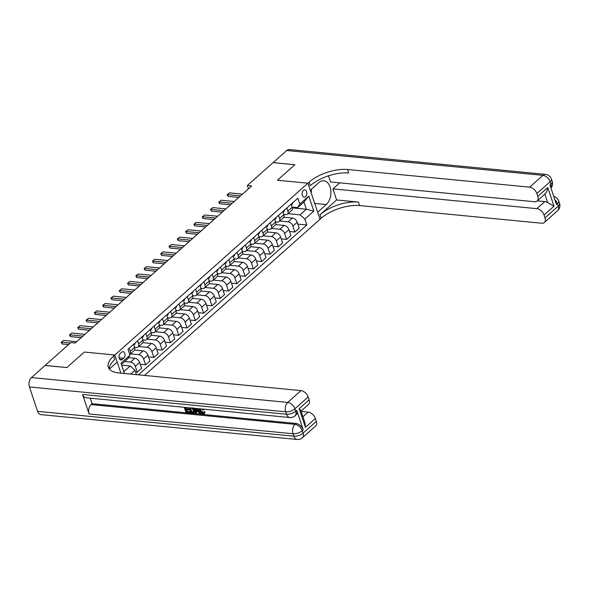 <?xml version="1.0" encoding="UTF-8"?>
<svg xmlns="http://www.w3.org/2000/svg" width="589" height="589" viewBox="0 0 589 589"><rect width="100%" height="100%" fill="white"/><g stroke="black" fill="none" stroke-linecap="round" stroke-linejoin="round"><path stroke-width="0.88" d="M303.438 190.365A3.659 2.349 95.5 0 0 302.142 194.363A3.659 2.349 95.5 0 0 304.13 197.131A3.659 2.349 95.5 0 0 305.522 196.608A3.659 2.349 95.5 0 0 306.817 192.618A3.659 2.349 95.5 0 0 304.837 189.849A3.659 2.349 95.5 0 0 303.438 190.365M144.489 375.436L321.196 218.224A28.574 12.479 161.5 0 1 359.577 205.576L541.733 223.238A6.854 4.314 -131.7 0 0 544.332 222.517A6.854 4.314 -131.7 0 0 545.002 217.901L558.276 206.091L557.459 203.654L556.465 204.538L549.942 185.034L550.936 184.151L550.119 181.714L536.851 193.523L537.809 196.395L547.763 187.545L553.999 206.165L547.696 202.616L544.862 194.142M37.608 411.336L293.845 436.184A6.854 4.41 95.5 0 0 297.165 439.468L40.928 414.619A6.854 4.41 -84.5 0 1 37.608 411.336L29.45 386.958A6.854 4.41 -84.5 0 1 31.475 377.571L45.081 365.467L66.866 367.58L84.323 352.053L66.903 367.551L45.11 365.438L70.827 342.555L75.186 342.982L251.702 185.94L247.343 185.513L248.448 188.826M122.276 359.518L123.734 358.215A3.541 2.275 95.5 0 0 124.986 354.35A3.541 2.275 95.5 0 0 123.064 351.67A3.541 2.275 95.5 0 0 121.709 352.17L120.252 353.474A3.541 2.275 95.5 0 0 119 357.339A3.541 2.275 95.5 0 0 120.922 360.019A3.541 2.275 95.5 0 0 122.276 359.518L119.692 359.268M247.343 185.513L273.053 162.638L294.846 164.751L277.426 180.249L307.929 183.208L320.004 219.285L317.633 212.217L326.262 204.538A12.862 8.261 95.5 0 0 330.812 190.512A12.862 8.261 95.5 0 0 323.832 180.771A12.862 8.261 95.5 0 0 318.921 182.605L310.293 190.276L307.929 183.208L113.633 356.073A28.574 12.479 -18.5 0 0 108.324 367.249A28.574 12.479 -18.5 0 0 118.831 372.947L300.986 390.61A6.854 4.314 48.3 0 1 308.172 396.964L294.905 408.773L295.715 411.21L296.709 410.327A6.854 4.314 48.3 0 1 296.039 414.943L295.045 415.827A6.854 4.314 -131.7 0 0 295.715 411.21A6.854 2.997 -18.5 0 1 286.504 414.251L285.687 411.807L29.45 386.958M120.892 373.146L114.826 355.012L84.323 352.053L114.826 355.012L117.189 362.08L109.333 369.067M124.456 373.492L121.003 363.177L129.963 355.211L127.776 358.767L121.474 364.377L123.889 371.593L130.191 365.983L134.984 370.223L136.464 374.656M134.984 370.223L130.64 374.089M292.365 207.88L306.376 209.235L303.961 202.02L297.659 207.63L299.838 204.066L297.865 198.169L127.99 349.306L129.963 355.211M299.838 204.066L308.798 196.1L313.827 211.112L304.866 219.086L306.84 224.983L297.835 224.114M138.4 374.84L306.84 224.983M297.659 207.63L292.144 207.1M286.843 207.976L287.888 211.098A4.572 2.879 48.3 0 1 287.439 214.175A4.572 2.879 48.3 0 1 285.702 214.654L283.854 214.477M278.545 215.36L279.591 218.475A4.572 2.879 48.3 0 1 279.142 221.552A4.572 2.879 48.3 0 1 277.412 222.038L275.556 221.854M270.255 222.738L271.293 225.852A4.572 2.879 48.3 0 1 270.852 228.93A4.572 2.879 48.3 0 1 269.114 229.416L267.259 229.239M261.958 230.115L263.003 233.237A4.572 2.879 48.3 0 1 262.554 236.314A4.572 2.879 48.3 0 1 260.817 236.793L258.969 236.616M253.66 237.5L254.706 240.614A4.572 2.879 48.3 0 1 254.257 243.691A4.572 2.879 48.3 0 1 252.526 244.177L250.671 243.993M245.37 244.877L246.408 247.991A4.572 2.879 48.3 0 1 245.966 251.069A4.572 2.879 48.3 0 1 244.229 251.555L242.373 251.378M237.072 252.254L238.118 255.376A4.572 2.879 48.3 0 1 237.669 258.453A4.572 2.879 48.3 0 1 235.931 258.932L234.083 258.755M228.775 259.639L229.82 262.753A4.572 2.879 48.3 0 1 229.371 265.83A4.572 2.879 48.3 0 1 227.641 266.316L225.786 266.132M220.485 267.016L221.523 270.13A4.572 2.879 48.3 0 1 221.081 273.208A4.572 2.879 48.3 0 1 219.344 273.694L217.488 273.517M212.187 274.393L213.233 277.515A4.572 2.879 48.3 0 1 212.784 280.592A4.572 2.879 48.3 0 1 211.046 281.078L209.198 280.894M203.897 281.778L204.935 284.892A4.572 2.879 48.3 0 1 204.486 287.969A4.572 2.879 48.3 0 1 202.756 288.455L200.901 288.271M195.6 289.155L196.638 292.269A4.572 2.879 48.3 0 1 196.196 295.347A4.572 2.879 48.3 0 1 194.458 295.833L192.603 295.656M187.302 296.539L188.347 299.654A4.572 2.879 48.3 0 1 187.898 302.731A4.572 2.879 48.3 0 1 186.168 303.217L184.313 303.033M179.012 303.917L180.05 307.031A4.572 2.879 48.3 0 1 179.601 310.108A4.572 2.879 48.3 0 1 177.871 310.594L176.015 310.41M170.714 311.294L171.76 314.408A4.572 2.879 48.3 0 1 171.311 317.486A4.572 2.879 48.3 0 1 169.573 317.972L167.718 317.795M162.417 318.678L163.462 321.793A4.572 2.879 48.3 0 1 163.013 324.87A4.572 2.879 48.3 0 1 161.283 325.356L159.428 325.172M154.127 326.056L155.165 329.17A4.572 2.879 48.3 0 1 154.716 332.248A4.572 2.879 48.3 0 1 152.985 332.733L151.13 332.557M145.829 333.433L146.875 336.547A4.572 2.879 48.3 0 1 146.425 339.632A4.572 2.879 48.3 0 1 144.688 340.111L142.84 339.934M137.531 340.817L138.577 343.932A4.572 2.879 48.3 0 1 138.128 347.009A4.572 2.879 48.3 0 1 136.398 347.495L134.542 347.311M121.739 365.165L130.191 365.983M124.684 361.521L130.515 362.088A4.572 2.879 48.3 0 1 135.308 366.329L137.281 372.226L135.603 372.064M128.476 357.633L134.829 358.252A4.572 2.879 48.3 0 1 139.622 362.485L141.596 368.39L137.281 372.226M130.39 353.893L138.813 354.711A4.572 2.879 48.3 0 1 143.598 358.944L145.571 364.849L140.234 364.326M134.55 350.043L143.12 350.867A4.572 2.879 48.3 0 1 147.913 355.108L149.886 361.005L145.571 364.849M138.687 346.509L147.103 347.326A4.572 2.879 48.3 0 1 151.896 351.567L153.869 357.464L148.531 356.949M142.847 342.658L151.417 343.49A4.572 2.879 48.3 0 1 156.21 347.731L158.183 353.628L153.869 357.464M146.985 339.131L155.4 339.949A4.572 2.879 48.3 0 1 160.193 344.19L162.166 350.087L156.821 349.572M151.137 335.281L159.715 336.113A4.572 2.879 48.3 0 1 164.5 340.346L166.481 346.251L162.166 350.087M155.275 331.754L163.698 332.571A4.572 2.879 48.3 0 1 168.483 336.805L170.457 342.71L165.119 342.187M159.435 327.896L168.005 328.728A4.572 2.879 48.3 0 1 172.798 332.969L174.771 338.866L170.457 342.71M163.573 324.37L171.988 325.187A4.572 2.879 48.3 0 1 176.781 329.428L178.754 335.325L173.416 334.81M167.732 320.519L176.302 321.351A4.572 2.879 48.3 0 1 181.095 325.592L183.069 331.489L178.754 335.325M171.87 316.992L180.286 317.81A4.572 2.879 48.3 0 1 185.079 322.05L187.052 327.948L181.707 327.425M176.023 313.142L184.6 313.974A4.572 2.879 48.3 0 1 189.386 318.207L191.366 324.112L187.052 327.948M180.16 309.615L188.576 310.432A4.572 2.879 48.3 0 1 193.369 314.666L195.342 320.563L190.004 320.048M184.32 305.757L192.89 306.589A4.572 2.879 48.3 0 1 197.683 310.83L199.656 316.727L195.342 320.563M188.458 302.231L196.873 303.048A4.572 2.879 48.3 0 1 201.666 307.289L203.639 313.186L198.302 312.671M192.618 298.38L201.188 299.212A4.572 2.879 48.3 0 1 205.981 303.453L207.954 309.35L203.639 313.186M196.748 294.853L205.171 295.671A4.572 2.879 48.3 0 1 209.964 299.911L211.937 305.809L206.592 305.286M200.908 291.003L209.485 291.835A4.572 2.879 48.3 0 1 214.271 296.068L216.244 301.973L211.937 305.809M205.046 287.476L213.461 288.293A4.572 2.879 48.3 0 1 218.254 292.527L220.227 298.424L214.889 297.909M209.205 283.618L217.775 284.45A4.572 2.879 48.3 0 1 222.568 288.691L224.542 294.588L220.227 298.424M213.343 280.092L221.758 280.909A4.572 2.879 48.3 0 1 226.551 285.15L228.525 291.047L223.187 290.532M217.496 276.241L226.073 277.073A4.572 2.879 48.3 0 1 230.866 281.314L232.839 287.211L228.525 291.047M221.633 272.714L230.056 273.532A4.572 2.879 48.3 0 1 234.842 277.765L236.822 283.67L231.477 283.147M225.793 268.864L234.37 269.696A4.572 2.879 48.3 0 1 239.156 273.929L241.129 279.827L236.822 283.67M229.931 265.337L238.346 266.147A4.572 2.879 48.3 0 1 243.139 270.388L245.112 276.285L239.775 275.77M234.091 261.479L242.661 262.311A4.572 2.879 48.3 0 1 247.454 266.552L249.427 272.449L245.112 276.285M238.228 257.953L246.644 258.77A4.572 2.879 48.3 0 1 251.437 263.011L253.41 268.908L248.072 268.393M242.381 254.102L250.958 254.934A4.572 2.879 48.3 0 1 255.751 259.175L257.724 265.072L253.41 268.908M246.519 250.575L254.941 251.393A4.572 2.879 48.3 0 1 259.727 255.626L261.7 261.531L256.362 261.008M250.678 246.725L259.248 247.557A4.572 2.879 48.3 0 1 264.041 251.79L266.014 257.688L261.7 261.531M254.816 243.198L263.231 244.008A4.572 2.879 48.3 0 1 268.024 248.249L269.998 254.146L264.66 253.631M258.976 239.34L267.546 240.172A4.572 2.879 48.3 0 1 272.339 244.413L274.312 250.31L269.998 254.146M263.114 235.814L271.529 236.631A4.572 2.879 48.3 0 1 276.322 240.872L278.295 246.769L272.95 246.254M267.266 231.963L275.843 232.795A4.572 2.879 48.3 0 1 280.636 237.036L282.61 242.933L278.295 246.769M271.404 228.436L279.827 229.254A4.572 2.879 48.3 0 1 284.612 233.487L286.585 239.392L281.248 238.869M275.564 224.586L284.134 225.418A4.572 2.879 48.3 0 1 288.927 229.651L290.9 235.548L286.585 239.392M279.701 221.059L288.117 221.869A4.572 2.879 48.3 0 1 292.91 226.11L294.883 232.007L289.545 231.492M283.861 217.201L292.431 218.033A4.572 2.879 48.3 0 1 297.224 222.274L299.197 228.171L294.883 232.007M287.999 213.674L300.073 214.845L306.376 209.235L313.827 211.112M129.241 348.195L130.279 351.309A4.572 2.879 48.3 0 1 129.838 354.387A4.572 2.879 48.3 0 1 129.72 354.482M133.556 344.359L134.594 347.473A4.572 2.879 48.3 0 1 134.145 350.551L129.838 354.387M141.846 336.974L142.891 340.096A4.572 2.879 48.3 0 1 142.442 343.173L138.128 347.009M150.143 329.597L151.182 332.711A4.572 2.879 48.3 0 1 150.74 335.789L146.425 339.632M158.434 322.22L159.479 325.334A4.572 2.879 48.3 0 1 159.03 328.412L154.716 332.248M166.731 314.835L167.777 317.957A4.572 2.879 48.3 0 1 167.328 321.034L163.013 324.87M175.029 307.458L176.067 310.572A4.572 2.879 48.3 0 1 175.625 313.65L171.311 317.486M183.319 300.081L184.364 303.195A4.572 2.879 48.3 0 1 183.915 306.273L179.601 310.108M191.616 292.696L192.662 295.818A4.572 2.879 48.3 0 1 192.213 298.895L187.898 302.731M199.914 285.319L200.952 288.433A4.572 2.879 48.3 0 1 200.51 291.511L196.196 295.347M208.204 277.942L209.25 281.056A4.572 2.879 48.3 0 1 208.8 284.134L204.486 287.969M216.502 270.557L217.547 273.671A4.572 2.879 48.3 0 1 217.098 276.749L212.784 280.592M224.799 263.18L225.837 266.294A4.572 2.879 48.3 0 1 225.388 269.372L221.081 273.208M233.089 255.803L234.135 258.917A4.572 2.879 48.3 0 1 233.686 261.995L229.371 265.83M241.387 248.418L242.432 251.532A4.572 2.879 48.3 0 1 241.983 254.61L237.669 258.453M249.684 241.041L250.723 244.155A4.572 2.879 48.3 0 1 250.273 247.233L245.966 251.069M257.975 233.664L259.02 236.778A4.572 2.879 48.3 0 1 258.571 239.856L254.257 243.691M266.272 226.279L267.31 229.393A4.572 2.879 48.3 0 1 266.869 232.471L262.554 236.314M274.57 218.902L275.608 222.016A4.572 2.879 48.3 0 1 275.159 225.094L270.852 228.93M282.86 211.517L283.905 214.639A4.572 2.879 48.3 0 1 283.456 217.716L279.142 221.552M304.866 219.086L300.073 214.845M291.157 204.14L292.196 207.254A4.572 2.879 48.3 0 1 291.754 210.332L287.439 214.175M121.474 364.377L121.003 363.177M123.889 371.593L124.507 373.492M308.798 196.1L303.961 202.02M70.26 343.056L61.55 342.216L62.139 343.969L61.16 342.393L63.538 340.442L76.614 341.708M68.538 344.587L62.139 343.969M63.538 340.442L61.16 342.393M135.006 343.063A3.026 1.907 48.3 0 1 134.564 344.477A3.026 1.907 48.3 0 1 134.542 344.491L134.564 344.477M133.718 344.852A3.026 1.907 -131.7 0 0 133.755 344.329L133.732 344.197M82.916 336.098L69.848 334.832L70.43 336.591L69.458 335.016L70.452 334.125L71.836 333.065L84.904 334.331M81.194 337.63L70.43 336.591M71.836 333.065L69.458 335.016M143.296 335.686A3.026 1.907 48.3 0 1 142.862 337.092A3.026 1.907 48.3 0 1 142.84 337.114L142.862 337.092M142.015 337.475A3.026 1.907 -131.7 0 0 142.052 336.945L142.03 336.82M91.207 328.721L78.138 327.455L78.727 329.207L77.748 327.631L78.742 326.748L80.133 325.68L93.202 326.954M89.491 330.252L78.727 329.207M80.133 325.68L77.748 327.631M151.594 328.309A3.026 1.907 48.3 0 1 151.159 329.715A3.026 1.907 48.3 0 1 151.13 329.737L151.159 329.715M150.305 330.09A3.026 1.907 -131.7 0 0 150.342 329.568L150.32 329.435M99.504 321.344L86.436 320.077L87.025 321.83L86.046 320.254L88.424 318.303L101.492 319.569M97.781 322.875L87.025 321.83M88.424 318.303L86.046 320.254M159.891 320.924A3.026 1.907 48.3 0 1 159.45 322.338A3.026 1.907 48.3 0 1 159.428 322.352L159.45 322.338M158.603 322.713A3.026 1.907 -131.7 0 0 158.64 322.19L158.618 322.058M107.802 313.959L94.733 312.693L95.315 314.452L94.336 312.877L95.337 311.986L96.721 310.926L109.79 312.192M106.079 315.49L95.315 314.452M96.721 310.926L94.336 312.877M310.918 189.724L310.823 191.859M200.665 408.884L200.834 410.415L203.654 412.926M200.503 408.869L200.304 410.886L202.719 413.419L203.448 413.235L204.221 411.623L205.024 411.888L204.648 413.353L203.014 414.104C201.35 413.787 200.201 412.698 199.568 410.82L199.487 408.773M203.904 409.2L204.103 409.524L202.896 410.099L201.894 409.002M196.593 411.667L196.601 412.882L195.29 413.279L195.393 408.376M197.676 408.597L200.805 413.287L199.487 413.684L198.294 411.829L196.063 411.615L196.071 413.353M186.492 409.811L186.985 411.299L190.07 411.593L190.299 412.271L189.768 412.742L185.947 412.374L184.247 407.293M185.697 407.433L186.087 408.597L188.833 408.862L189.062 409.539L188.532 410.01L185.778 409.745L186.455 411.77L186.985 411.299M82.563 394.468L286.504 414.251A6.854 4.41 95.5 0 0 289.825 417.535L85.876 397.752A6.854 4.41 -84.5 0 1 82.563 394.468L89.086 413.971A6.854 4.41 -84.5 0 1 91.111 404.577L92.105 403.693L296.053 423.469A6.854 4.314 48.3 0 1 303.239 429.83L296.709 410.327M92.105 403.693L90.257 398.179M193.803 408.221L194.606 409.826L194.503 412.293L192.647 413.022L190.77 412.837L189.076 407.757M300.854 410.445L305.021 422.895L305.411 427.319L299.183 408.7L309.137 399.843L308.172 396.964M309.137 399.843A6.854 4.314 48.3 0 1 308.467 404.459L301.053 411.056M301.185 411.431L308.18 412.109A6.854 4.314 48.3 0 1 315.365 418.47L305.411 427.319M303.239 429.83L302.245 430.714L303.055 433.151L316.33 421.341L315.365 418.47M316.33 421.341A6.854 4.314 48.3 0 1 315.66 425.957L302.385 437.767A6.854 4.314 -131.7 0 0 303.055 433.151A6.854 2.997 -18.5 0 1 293.845 436.184L293.027 433.747L89.086 413.971M113.633 356.073L114.803 359.584A28.574 12.479 -18.5 0 0 109.208 368.905M299.183 408.7L300.854 410.437M186.455 411.77L189.54 412.072L190.07 411.593M189.54 412.072L189.768 412.742M184.983 407.367L185.557 409.068L188.303 409.333L188.833 408.862M188.303 409.333L188.532 410.01M185.557 409.068L186.087 408.597M192.456 407.831L194.076 410.297L193.972 412.764M189.813 407.831L191.285 412.241L193.457 412.05L193.332 410.216L191.668 408.015M194.076 410.297L194.606 409.826M190.519 407.897L191.815 411.763L193.987 411.578M191.285 412.241L191.815 411.763M192.36 412.344L192.89 411.873M196.77 408.508L200.275 413.765M196.049 409.392L196.056 410.96L197.845 411.129L196.049 408.346L196.049 409.392L196.476 409.009M196.586 409.178L196.586 410.489L197.484 410.57M196.056 410.96L196.586 410.489M202.719 413.419L203.249 412.948M200.304 410.886L200.834 410.415M202.918 409.105L203.573 409.996M203.691 412.094L204.493 412.359L205.024 411.888M204.493 412.359L204.118 413.824M273.09 162.608L294.875 164.721L277.426 180.249L307.929 183.208L309.122 182.141A28.574 12.479 161.5 0 1 347.503 169.499L529.658 187.162L542.933 175.353L286.696 150.504L273.097 162.645M336.613 199.951L320.018 214.713A28.574 12.479 161.5 0 1 358.399 202.064L336.613 199.951L332.91 188.885L339.698 182.848M328.529 175.802L330.591 181.964L534.54 201.74A6.854 4.314 -131.7 0 0 537.139 201.011A6.854 4.314 -131.7 0 0 537.809 196.395M553.999 206.165L544.045 215.022L545.002 217.901M544.045 215.022A6.854 4.314 -131.7 0 0 536.851 208.661L544.818 201.578A6.854 4.314 48.3 0 1 547.696 202.616M332.91 188.885L536.851 208.661M286.696 150.504A6.854 4.41 -84.5 0 1 289.309 149.532L545.554 174.381A6.854 4.41 95.5 0 0 542.933 175.353A6.854 4.314 48.3 0 1 550.119 181.714A6.854 2.997 161.5 0 0 551.392 179.027A6.854 6.854 0 0 0 545.554 174.381M536.851 193.523A6.854 4.314 -131.7 0 0 529.658 187.162M537.323 200.849L544.818 201.578M309.122 182.141L310.3 185.653A28.574 12.479 161.5 0 1 348.681 173.011L347.503 169.499M547.763 187.545C547.417 190.49 546.445 192.691 544.854 194.127L537.139 201.011M311.353 189.341A12.862 8.261 -84.5 0 1 311.228 193.067M168.182 313.547A3.026 1.907 48.3 0 1 167.747 314.953A3.026 1.907 48.3 0 1 167.725 314.975L167.747 314.953M166.901 315.336A3.026 1.907 -131.7 0 0 166.937 314.806L166.908 314.681M116.092 306.582L103.023 305.316L103.612 307.068L102.633 305.492L103.627 304.609L105.019 303.541L118.087 304.815M114.376 308.113L103.612 307.068M105.019 303.541L102.633 305.492M176.479 306.17A3.026 1.907 48.3 0 1 176.045 307.576A3.026 1.907 48.3 0 1 176.015 307.598L176.045 307.576M175.191 307.951A3.026 1.907 -131.7 0 0 175.227 307.429L175.205 307.296M124.389 299.205L111.321 297.938L111.91 299.691L110.931 298.115L113.309 296.164L126.377 297.43M122.667 300.736L111.91 299.691M113.309 296.164L110.931 298.115M184.777 298.785A3.026 1.907 48.3 0 1 184.335 300.199A3.026 1.907 48.3 0 1 184.313 300.213L184.335 300.199M183.488 300.574A3.026 1.907 -131.7 0 0 183.525 300.051L183.503 299.919M132.687 291.82L119.611 290.554L120.2 292.313L119.221 290.73L121.606 288.787L134.675 290.053M130.964 293.351L120.2 292.313M121.606 288.787L119.221 290.73M193.067 291.408A3.026 1.907 48.3 0 1 192.632 292.814A3.026 1.907 48.3 0 1 192.61 292.836L192.632 292.814M191.786 293.197A3.026 1.907 -131.7 0 0 191.823 292.667L191.793 292.542M140.977 284.443L127.909 283.176L128.498 284.929L127.518 283.353L129.897 281.402L142.972 282.668M139.262 285.974L128.498 284.929M129.897 281.402L127.518 283.353M201.364 284.023A3.026 1.907 48.3 0 1 200.923 285.437A3.026 1.907 48.3 0 1 200.901 285.459L200.923 285.437M200.076 285.812A3.026 1.907 -131.7 0 0 200.113 285.29L200.091 285.157M149.275 277.066L136.206 275.799L136.795 277.552L135.816 275.976L136.81 275.085L138.194 274.025L151.263 275.291M147.552 278.597L136.795 277.552M138.194 274.025L135.816 275.976M209.662 276.646A3.026 1.907 48.3 0 1 209.22 278.06A3.026 1.907 48.3 0 1 209.198 278.074L209.22 278.06M208.373 278.435A3.026 1.907 -131.7 0 0 208.41 277.912L208.388 277.78M157.572 269.681L144.496 268.415L145.085 270.174L144.106 268.591L146.492 266.648L159.56 267.914M155.849 271.212L145.085 270.174M146.492 266.648L144.106 268.591M217.952 269.269A3.026 1.907 48.3 0 1 217.518 270.675A3.026 1.907 48.3 0 1 217.496 270.697L217.518 270.675M216.671 271.058A3.026 1.907 -131.7 0 0 216.708 270.528L216.678 270.403M165.862 262.304L152.794 261.037L153.383 262.79L152.404 261.214L154.782 259.263L167.858 260.529M164.14 263.835L153.383 262.79M154.782 259.263L152.404 261.214M226.25 261.884A3.026 1.907 48.3 0 1 225.808 263.298A3.026 1.907 48.3 0 1 225.786 263.32L225.808 263.298M224.961 263.673A3.026 1.907 -131.7 0 0 224.998 263.15L224.976 263.018M174.16 254.927L161.091 253.653L161.673 255.412L160.701 253.837L161.695 252.946L163.079 251.886L176.148 253.152M172.437 256.458L161.673 255.412M163.079 251.886L160.701 253.837M234.547 254.507A3.026 1.907 48.3 0 1 234.105 255.921A3.026 1.907 48.3 0 1 234.083 255.935L234.105 255.921M233.259 256.296A3.026 1.907 -131.7 0 0 233.296 255.766L233.273 255.641M182.457 247.542L169.382 246.276L169.971 248.028L168.991 246.452L171.377 244.509L184.445 245.775M180.735 249.073L169.971 248.028M171.377 244.509L168.991 246.452M242.837 247.13A3.026 1.907 48.3 0 1 242.403 248.536A3.026 1.907 48.3 0 1 242.373 248.558L242.403 248.536M241.549 248.919A3.026 1.907 -131.7 0 0 241.586 248.389L241.564 248.263M190.748 240.165L177.679 238.898L178.268 240.651L177.289 239.075L179.667 237.124L192.743 238.39M189.025 241.696L178.268 240.651M179.667 237.124L177.289 239.075M251.135 239.745A3.026 1.907 48.3 0 1 250.693 241.159A3.026 1.907 48.3 0 1 250.671 241.181L250.693 241.159M249.846 241.534A3.026 1.907 -131.7 0 0 249.883 241.011L249.861 240.879M199.045 232.788L185.977 231.514L186.558 233.273L185.587 231.698L186.58 230.807L187.965 229.747L201.033 231.013M197.322 234.319L186.558 233.273M187.965 229.747L185.587 231.698M259.425 232.368A3.026 1.907 48.3 0 1 258.991 233.774A3.026 1.907 48.3 0 1 258.969 233.796L258.991 233.774M258.144 234.157A3.026 1.907 -131.7 0 0 258.181 233.627L258.159 233.502M207.335 225.403L194.267 224.137L194.856 225.889L193.877 224.313L194.871 223.43L196.262 222.37L209.331 223.636M205.62 226.934L194.856 225.889M196.262 222.37L193.877 224.313M267.723 224.991A3.026 1.907 48.3 0 1 267.288 226.397A3.026 1.907 48.3 0 1 267.259 226.419L267.288 226.397M266.434 226.772A3.026 1.907 -131.7 0 0 266.471 226.25L266.449 226.124M215.633 218.026L202.564 216.759L203.153 218.512L202.174 216.936L204.552 214.985L217.628 216.251M213.91 219.557L203.153 218.512M204.552 214.985L202.174 216.936M276.02 217.606A3.026 1.907 48.3 0 1 275.578 219.02A3.026 1.907 48.3 0 1 275.556 219.042L275.578 219.02M274.732 219.395A3.026 1.907 -131.7 0 0 274.768 218.872L274.746 218.74M223.93 210.648L210.862 209.375L211.444 211.134L210.472 209.559L211.466 208.668L212.85 207.608L225.918 208.874M222.208 212.173L211.444 211.134M212.85 207.608L210.472 209.559M284.31 210.229A3.026 1.907 48.3 0 1 283.876 211.635A3.026 1.907 48.3 0 1 283.854 211.657L283.876 211.635M283.029 212.018A3.026 1.907 -131.7 0 0 283.066 211.488L283.044 211.363M232.221 203.264L219.152 201.998L219.741 203.75L218.762 202.174L219.756 201.291L221.147 200.223L234.216 201.497M230.505 204.795L219.741 203.75M221.147 200.223L218.762 202.174M292.608 202.852A3.026 1.907 48.3 0 1 292.173 204.258A3.026 1.907 48.3 0 1 292.144 204.28L292.173 204.258M291.319 204.633A3.026 1.907 -131.7 0 0 291.356 204.111L291.334 203.978M240.518 195.887L227.45 194.62L228.039 196.373L227.059 194.797L229.438 192.846L242.506 194.112M238.795 197.418L228.039 196.373M229.438 192.846L227.059 194.797M134.829 358.252L130.515 362.088M143.12 350.867L138.813 354.711M151.417 343.49L147.103 347.326M159.715 336.113L155.4 339.949M168.005 328.728L163.698 332.571M176.302 321.351L171.988 325.187M184.6 313.974L180.286 317.81M192.89 306.589L188.576 310.432M201.188 299.212L196.873 303.048M209.485 291.835L205.171 295.671M217.775 284.45L213.461 288.293M226.073 277.073L221.758 280.909M234.37 269.696L230.056 273.532M242.661 262.311L238.346 266.147M250.958 254.934L246.644 258.77M259.248 247.557L254.941 251.393M267.546 240.172L263.231 244.008M275.843 232.795L271.529 236.631M284.134 225.418L279.827 229.254M292.431 218.033L288.117 221.869M139.622 362.485L135.308 366.329M134.594 347.473L130.279 351.309M142.891 340.096L138.577 343.932M147.913 355.108L143.598 358.944M151.182 332.711L146.875 336.547M156.21 347.731L151.896 351.567M159.479 325.334L155.165 329.17M164.5 340.346L160.193 344.19M167.777 317.957L163.462 321.793M172.798 332.969L168.483 336.805M176.067 310.572L171.76 314.408M181.095 325.592L176.781 329.428M184.364 303.195L180.05 307.031M189.386 318.207L185.079 322.05M192.662 295.818L188.347 299.654M197.683 310.83L193.369 314.666M200.952 288.433L196.638 292.269M205.981 303.453L201.666 307.289M209.25 281.056L204.935 284.892M214.271 296.068L209.964 299.911M217.547 273.671L213.233 277.515M222.568 288.691L218.254 292.527M225.837 266.294L221.523 270.13M230.866 281.314L226.551 285.15M234.135 258.917L229.82 262.753M239.156 273.929L234.842 277.765M242.432 251.532L238.118 255.376M247.454 266.552L243.139 270.388M250.723 244.155L246.408 247.991M255.751 259.175L251.437 263.011M259.02 236.778L254.706 240.614M264.041 251.79L259.727 255.626M267.31 229.393L263.003 233.237M272.339 244.413L268.024 248.249M275.608 222.016L271.293 225.852M280.636 237.036L276.322 240.872M283.905 214.639L279.591 218.475M288.927 229.651L284.612 233.487M292.196 207.254L287.888 211.098M297.224 222.274L292.91 226.11M119.059 357.766L123.734 358.215M31.475 377.571L287.712 402.42L300.986 390.61M91.111 404.577L295.052 424.352L296.053 423.469M302.96 416.754L308.18 412.109M287.712 402.42A6.854 4.41 95.5 0 0 285.687 411.807A6.854 2.997 161.5 0 0 294.905 408.773A6.854 4.314 -131.7 0 0 287.712 402.42M295.052 424.352A6.854 4.41 95.5 0 0 293.027 433.747A6.854 2.997 161.5 0 0 302.245 430.714A6.854 4.314 -131.7 0 0 295.052 424.352M320.018 214.713L321.196 218.224M358.399 202.064L359.577 205.576M554.816 199.619A6.854 4.314 48.3 0 1 557.459 203.654A6.854 2.997 161.5 0 0 558.733 200.967A6.854 6.854 0 0 0 553.763 196.461M557.606 210.707A6.854 6.854 0 0 0 559.55 203.404A6.854 2.997 -18.5 0 1 558.276 206.091A6.854 4.314 48.3 0 1 557.606 210.707L544.332 222.517M550.951 188.06A6.854 6.854 0 0 0 552.21 181.471A6.854 2.997 -18.5 0 1 550.936 184.151A6.854 4.314 48.3 0 1 550.906 187.928M314.695 203.419L326.262 204.538M289.825 417.535A6.854 6.854 0 0 0 295.045 415.827M297.165 439.468A6.854 6.854 0 0 0 302.385 437.767M558.733 200.967L559.55 203.404M551.392 179.027L552.21 181.471"/></g></svg>
